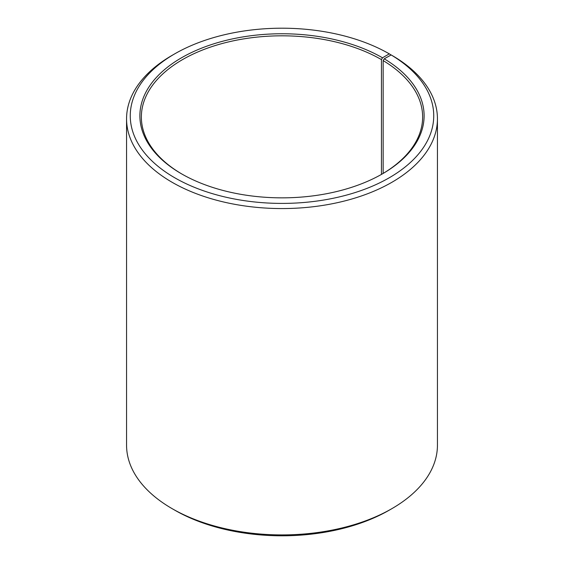 <?xml version="1.0" encoding="UTF-8"?>
<svg xmlns="http://www.w3.org/2000/svg" width="564" height="564" viewBox="0 0 564 564"><rect width="100%" height="100%" fill="white"/><g stroke="black" fill="none" stroke-linecap="round" stroke-linejoin="round"><path stroke-width="0.85" d="M381.962 174.121A140.633 81.195 -0 0 0 422.633 117.009A140.633 81.195 -0 0 0 383.16 60.609L383.16 173.416M391.909 55.392L389.294 53.862L382.491 57.789A142.114 82.048 -0 0 0 181.509 57.789A142.114 82.048 -0 0 0 181.509 173.818A142.114 82.048 -0 0 0 382.491 173.818A142.114 82.048 -0 0 0 384.225 58.811L383.16 60.609M389.294 53.862A151.737 87.603 -0 0 0 174.706 53.862A151.737 87.603 -0 0 0 174.706 177.752A151.737 87.603 -0 0 0 388.349 178.287A151.737 87.603 -0 0 0 391.148 54.948L384.225 58.811M174.706 53.862L172.09 55.371A155.438 89.739 -0 0 0 126.562 118.828A155.438 89.739 -0 0 0 172.09 182.278A155.438 89.739 -0 0 0 341.481 201.736A155.438 89.739 -0 0 0 437.438 118.828A155.438 89.739 -0 0 0 393.813 56.485L391.148 54.948M126.562 118.828L126.562 445.172A155.438 89.739 -0 0 0 172.09 508.629L174.706 510.138A151.737 87.603 -0 0 0 389.294 510.138L391.909 508.629A155.438 89.739 -0 0 0 437.438 445.172L437.438 118.828M174.706 510.138L172.09 508.629A155.438 89.739 -0 0 0 391.909 508.629M382.491 57.789L381.44 59.601A140.633 81.195 -0 0 0 228.18 41.997A140.633 81.195 -0 0 0 141.367 117.009A140.633 81.195 -0 0 0 182.038 174.121M381.44 59.601L381.44 174.417"/></g></svg>
